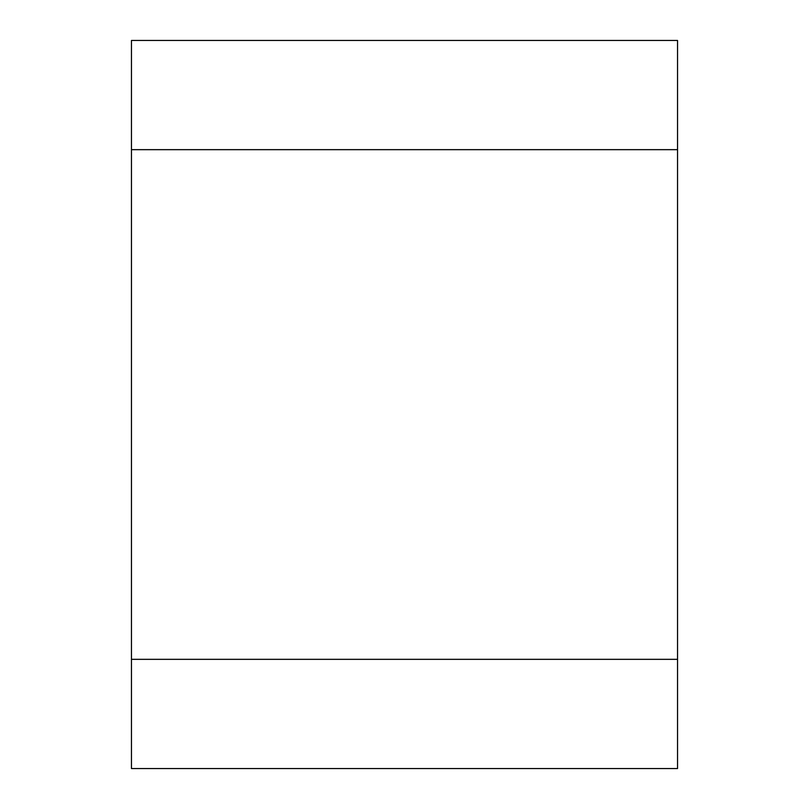 <?xml version="1.0" encoding="UTF-8"?>
<svg xmlns="http://www.w3.org/2000/svg" width="809" height="809" viewBox="0 0 809 809"><rect width="100%" height="100%" fill="white"/><g stroke="black" fill="none" stroke-linecap="round" stroke-linejoin="round"><path stroke-width="1.21" d="M131.463 659.335L131.463 40.45L677.538 40.45L677.538 768.55L131.463 768.55L131.463 659.335L677.538 659.335M131.463 149.665L677.538 149.665"/></g></svg>
